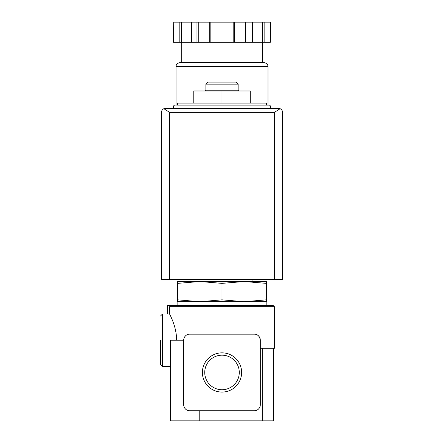 <?xml version="1.0" encoding="UTF-8"?>
<svg xmlns="http://www.w3.org/2000/svg" width="443" height="443" viewBox="0 0 443 443"><rect width="100%" height="100%" fill="white"/><g stroke="black" fill="none" stroke-linecap="round" stroke-linejoin="round"><path stroke-width="0.66" d="M199.771 410.766L199.771 420.85L170.588 420.85L170.588 340.196L183.695 340.196L183.695 404.719A6.047 6.047 0 0 0 189.742 410.766L254.265 410.766A6.047 6.047 0 0 0 260.312 404.719L260.312 340.196C259.642 336.187 257.627 334.172 254.265 334.149L189.742 334.149A6.047 6.047 0 0 0 183.695 340.196M170.588 366.411L162.526 366.411L162.526 313.987L167.565 313.987L167.565 305.52L273.22 305.52L274.427 306.728L169.619 306.728L170.815 305.52L169.619 306.728L169.619 314.065C166.972 313.982 166.972 313.982 169.619 314.065C169.935 314.962 176.635 326.641 176.602 340.196M274.427 306.728L274.427 348.264L260.312 348.264M266.365 105.102L266.365 103.086L177.649 103.086L177.649 105.102L269.588 105.102L177.649 105.102M177.649 283.365L177.649 281.526L199.826 281.526L177.649 283.365L177.649 299.85L199.826 301.689L222.004 299.85L222.004 283.365L199.821 281.526L244.182 281.526L222.004 283.365M266.365 281.526L266.365 283.365L244.182 281.526L266.365 281.526M222.004 299.85L244.182 301.689L177.649 301.689L177.649 299.85M266.16 305.52L266.16 301.689L244.182 301.689L266.365 299.85L266.365 283.365M266.365 299.85L266.365 301.689L244.182 301.689M204.732 372.458A17.271 17.271 0 0 1 230.642 357.501A17.271 17.271 0 0 1 230.642 387.415A17.271 17.271 0 0 1 204.732 372.458M202.39 372.458A19.614 19.614 0 0 1 231.811 355.474A19.614 19.614 0 0 1 231.811 389.447A19.614 19.614 0 0 1 202.39 372.458M199.771 420.85L273.42 420.85L273.42 348.264L273.42 420.85M260.312 340.196A6.047 6.047 0 0 0 254.265 334.149M199.826 301.689L177.848 301.689L177.848 305.52M222.004 103.086L222.004 90.987L193.774 90.987L193.774 103.086M222.004 90.987L250.234 90.987L250.234 103.086M205.873 84.131L238.135 84.131L236.119 82.116L207.889 82.116L205.873 84.131L205.873 90.178M239.264 90.987L238.456 90.178L205.552 90.178L204.744 90.987M160.51 340.196L160.51 364.395L162.526 366.411M280.131 108.69L278.459 108.325L165.549 108.325L163.877 108.69L169.58 112.356L169.58 279.306L282.49 279.306L282.49 112.356C282.54 110.811 281.748 109.587 280.131 108.69L274.427 112.356L274.427 279.306M163.877 108.69C162.26 109.587 161.474 110.811 161.518 112.356L161.518 279.306L169.58 279.306M270.302 42.312L270.573 22.15L264.831 22.15L264.831 42.312L270.302 42.312L270.302 22.15M173.706 42.312L173.706 22.15L173.434 42.312L264.831 42.312M262.328 42.312L262.328 62.557L181.68 62.557L181.68 42.312M176.032 66.588L267.976 66.588C267.589 65.486 268.624 63.825 263.945 62.557L180.063 62.557C175.384 63.825 176.419 65.486 176.032 66.588L176.032 105.102M262.516 42.312L262.516 22.15L264.831 22.15M252.499 42.312L252.499 22.15L262.516 22.15M234.336 42.312L234.336 22.15L252.499 22.15M233.179 42.312L233.179 22.15L234.336 22.15M210.829 42.312L210.829 22.15L233.179 22.15M209.672 42.312L209.672 22.15L210.829 22.15M191.509 42.312L191.509 22.15L209.672 22.15M181.492 42.312L181.492 22.15L191.509 22.15M179.177 42.312L179.177 22.15L181.492 22.15M173.706 22.15L179.177 22.15M262.273 348.264L262.273 420.85M269.588 105.102L270.396 105.905L173.612 105.905L174.42 105.102M274.427 112.356L169.58 112.356M247.028 42.312L247.028 22.15M245.278 42.312L245.278 22.15M198.73 42.312L198.73 22.15M196.98 42.312L196.98 22.15M252.045 281.526C254.193 280.469 251.845 278.924 252.045 279.511L191.963 279.511C190.662 280.181 190.662 280.851 191.963 281.526M173.612 105.905L173.612 108.325M270.396 105.905L270.396 108.325M238.135 84.131L238.135 90.178M162.526 313.987L160.51 316.003M267.976 66.588L267.976 105.102"/></g></svg>
